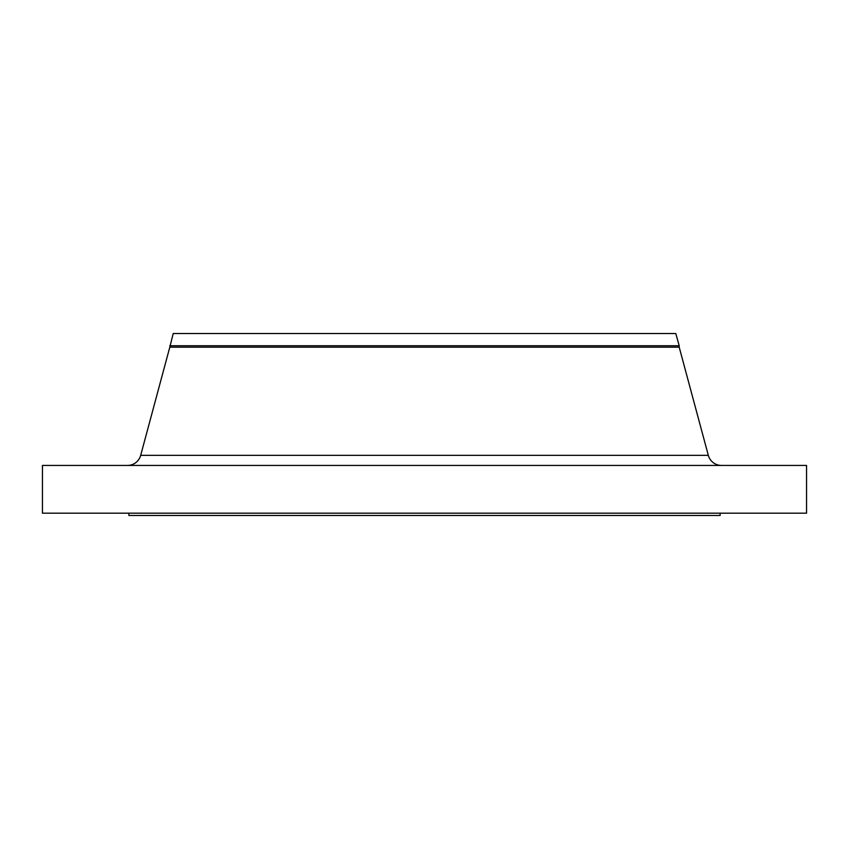 <?xml version="1.0" encoding="UTF-8"?>
<svg xmlns="http://www.w3.org/2000/svg" width="849" height="849" viewBox="0 0 849 849"><rect width="100%" height="100%" fill="white"/><g stroke="black" fill="none" stroke-linecap="round" stroke-linejoin="round"><path stroke-width="1.27" d="M721.491 465.432A13.648 13.648 0 0 1 708.321 455.34L679.2 347.177L169.8 347.177L140.679 455.34L708.321 455.34M127.509 465.432A13.648 13.648 0 0 0 140.679 455.34M169.8 345.755L679.2 345.755L675.793 333.54L173.207 333.54L169.8 347.177M679.2 345.755L679.2 347.177M806.55 465.432L42.45 465.432L42.45 513.189L806.55 513.189L806.55 465.432M128.868 513.189L128.868 515.46L720.132 515.46L720.132 513.189"/></g></svg>

